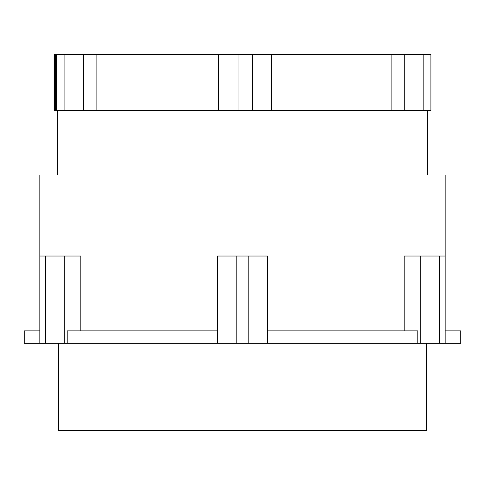 <?xml version="1.0" encoding="UTF-8"?>
<svg xmlns="http://www.w3.org/2000/svg" width="485" height="485" viewBox="0 0 485 485"><rect width="100%" height="100%" fill="white"/><g stroke="black" fill="none" stroke-linecap="round" stroke-linejoin="round"><path stroke-width="0.73" d="M445.163 330.861L460.75 330.861L460.75 343.332L445.163 343.332L445.163 174.97L39.837 174.97L39.837 256.031L80.795 256.031L80.795 330.861M404.205 330.861L404.205 256.031L420.216 256.031L420.216 343.332L267.441 343.332L267.441 256.031L248.199 256.031L248.199 343.332L267.441 343.332M58.546 343.332L58.546 430.632L426.454 430.632L426.454 343.332M248.199 343.332L24.25 343.332L24.25 330.861L39.837 330.861M67.203 343.332L67.203 330.861L217.559 330.861M417.797 343.332L417.797 330.861L267.441 330.861M420.216 343.332L445.163 343.332M439.458 343.332L439.458 256.031L420.216 256.031M439.458 256.031L445.163 256.031M217.559 343.332L217.559 256.031L248.199 256.031M236.801 343.332L236.801 256.031M39.837 343.332L39.837 256.031M45.541 343.332L45.541 256.031M64.784 343.332L64.784 256.031M391.116 110.489L238.014 110.489L238.014 54.368L430.91 54.368L430.91 110.489L391.116 110.489L391.116 54.368M96.891 54.368L96.891 110.489L54.09 110.489L54.09 54.368L238.014 54.368M96.891 110.489L218.414 110.489L218.414 54.368M238.014 110.489L218.414 110.489M54.381 110.489L54.381 54.368M83.493 110.489L83.493 54.368M56.399 110.489L56.399 54.368M64.099 110.489L64.099 54.368M56.69 110.489L56.69 54.368M271.612 110.489L271.612 54.368M218.614 110.489L218.614 54.368M252.509 110.489L252.509 54.368M404.72 110.489L404.72 54.368M423.823 110.489L423.823 54.368M427.388 174.97L427.388 110.489M55.429 110.489L55.429 54.368M57.612 174.97L57.612 110.489"/></g></svg>
